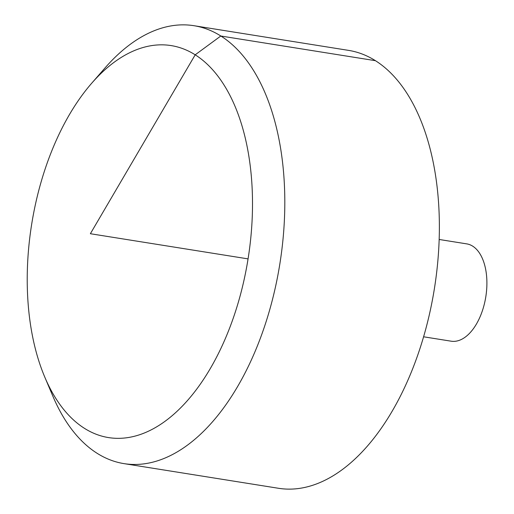 <?xml version="1.0" encoding="UTF-8"?>
<svg xmlns="http://www.w3.org/2000/svg" width="514" height="514" viewBox="0 0 514 514"><rect width="100%" height="100%" fill="white"/><g stroke="black" fill="none" stroke-linecap="round" stroke-linejoin="round"><path stroke-width="0.77" d="M91.698 83.236L105.184 67.764A221.74 122.383 99.1 0 1 193.926 25.7L348.486 50.366A221.74 122.383 99.1 0 1 434.401 288.617A221.74 122.383 99.1 0 1 278.607 488.3L124.041 463.634A221.74 122.383 99.1 0 1 52.801 396.043L44.795 377.141A198.52 109.572 -80.9 0 0 237.963 303.517A198.52 109.572 -80.9 0 0 222.305 82.33A198.52 109.572 -80.9 0 0 91.698 83.236A198.52 109.572 -80.9 0 0 41.762 179.714A198.52 109.572 -80.9 0 0 44.795 377.141M193.926 25.7A221.74 122.383 99.1 0 1 279.841 263.952A221.74 122.383 99.1 0 1 124.041 463.634M439.149 239.473L466.712 243.874A49.273 27.197 99.1 0 1 485.801 296.822A49.273 27.197 99.1 0 1 451.183 341.193L423.613 336.792M248.063 258.883L90.374 233.722L195.198 54.812L220.795 36.012L375.355 60.671"/></g></svg>
